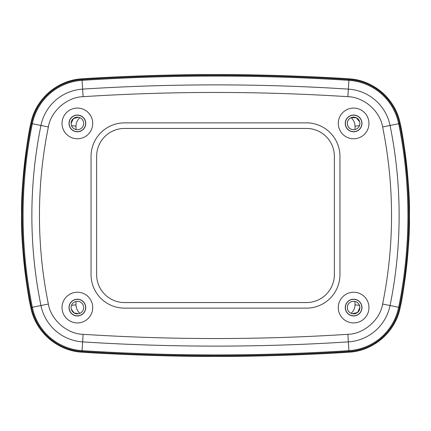<?xml version="1.0" encoding="UTF-8"?>
<svg xmlns="http://www.w3.org/2000/svg" width="431" height="431" viewBox="0 0 431 431"><rect width="100%" height="100%" fill="white"/><g stroke="black" fill="none" stroke-linecap="round" stroke-linejoin="round"><path stroke-width="0.65" d="M353.619 129.699A6.276 6.276 0 0 1 347.343 123.422A6.276 6.276 0 0 1 353.619 117.14A6.276 6.276 0 0 1 359.896 123.422A6.276 6.276 0 0 1 353.619 129.699M353.619 131.649A8.232 8.232 0 0 1 345.387 123.422A8.232 8.232 0 0 1 353.619 115.19A8.232 8.232 0 0 1 361.851 123.422A8.232 8.232 0 0 1 353.619 131.649M85.613 123.422A8.232 8.232 0 0 1 77.381 131.649A8.232 8.232 0 0 1 69.149 123.422A8.232 8.232 0 0 1 77.381 115.19A8.232 8.232 0 0 1 85.613 123.422M83.657 123.422A6.276 6.276 0 0 1 77.381 129.699A6.276 6.276 0 0 1 71.099 123.422A6.276 6.276 0 0 1 77.381 117.14A6.276 6.276 0 0 1 83.657 123.422M353.619 313.86A6.276 6.276 0 0 1 347.343 307.578A6.276 6.276 0 0 1 353.619 301.301A6.276 6.276 0 0 1 359.896 307.578A6.276 6.276 0 0 1 353.619 313.86M353.619 315.81A8.232 8.232 0 0 1 345.387 307.578A8.232 8.232 0 0 1 353.619 299.351A8.232 8.232 0 0 1 361.851 307.578A8.232 8.232 0 0 1 353.619 315.81M85.613 307.578A8.232 8.232 0 0 1 77.381 315.81A8.232 8.232 0 0 1 69.149 307.578A8.232 8.232 0 0 1 77.381 299.351A8.232 8.232 0 0 1 85.613 307.578M83.657 307.578A6.276 6.276 0 0 1 77.381 313.86A6.276 6.276 0 0 1 71.099 307.578A6.276 6.276 0 0 1 77.381 301.301A6.276 6.276 0 0 1 83.657 307.578M359.696 121.844L356.232 117.711L351.06 117.685A6.276 6.276 0 0 0 355.015 129.542L355.015 126.208L359.502 125.62L359.896 123.422M352.472 313.752L357.563 312.464L359.896 307.578L359.502 305.38L355.015 304.792C354.95 308.208 353.63 311.047 351.06 313.315A6.276 6.276 0 0 1 355.015 301.458L355.015 304.792M71.304 309.156L74.073 312.917L78.528 313.752M400.167 123.401C403.179 134.892 410.29 184.495 409.45 215.5C410.29 246.505 403.179 296.108 400.167 307.599C395.658 331.741 373.548 351.012 349.018 352.175C325.421 353.916 260.049 356.723 215.5 356.432C170.951 356.717 105.579 353.926 81.982 352.175C57.452 351.012 35.342 331.741 30.833 307.599C27.821 296.108 20.71 246.505 21.55 215.5C20.704 184.495 27.821 134.892 30.833 123.401C35.342 99.259 57.452 79.988 81.982 78.825C105.579 77.084 170.951 74.277 215.5 74.568C260.044 74.283 325.421 77.074 349.018 78.825C373.548 79.988 395.658 99.259 400.167 123.401A55.804 55.804 0 0 0 349.013 78.846A2095.834 2095.834 0 0 0 81.982 78.846A55.804 55.804 0 0 0 30.854 123.406A461.531 461.531 0 0 0 30.854 307.594A55.804 55.804 0 0 0 81.982 352.154A2095.834 2095.834 0 0 0 349.013 352.154A55.804 55.804 0 0 0 400.146 307.594A461.531 461.531 0 0 0 400.146 123.406L399.44 123.546A460.814 460.814 0 0 1 399.44 307.454L400.146 307.594M78.528 117.248L73.437 118.536L71.099 123.422M351.06 117.685C353.625 119.942 354.945 122.781 355.015 126.208M75.985 129.542L75.985 126.208C76.05 122.792 77.364 119.953 79.94 117.685M75.985 126.208L71.498 125.62M71.498 305.38L75.985 304.792L75.985 301.458M79.94 313.315C77.37 311.058 76.055 308.219 75.985 304.792M85.753 307.578A8.372 8.372 0 0 1 77.381 315.95A8.372 8.372 0 0 1 69.008 307.578A8.372 8.372 0 0 1 77.381 299.211A8.372 8.372 0 0 1 85.753 307.578M85.753 123.422A8.372 8.372 0 0 1 77.381 131.789A8.372 8.372 0 0 1 69.008 123.422A8.372 8.372 0 0 1 77.381 115.05A8.372 8.372 0 0 1 85.753 123.422M361.992 123.422A8.372 8.372 0 0 1 353.619 131.789A8.372 8.372 0 0 1 345.247 123.422A8.372 8.372 0 0 1 353.619 115.05A8.372 8.372 0 0 1 361.992 123.422M361.992 307.578A8.372 8.372 0 0 1 353.619 315.95A8.372 8.372 0 0 1 345.247 307.578A8.372 8.372 0 0 1 353.619 299.211A8.372 8.372 0 0 1 361.992 307.578M92.724 307.578A15.349 15.349 0 0 1 77.381 322.927A15.349 15.349 0 0 1 62.032 307.578A15.349 15.349 0 0 1 77.381 292.234A15.349 15.349 0 0 1 92.724 307.578M92.724 123.422A15.349 15.349 0 0 1 77.381 138.766A15.349 15.349 0 0 1 62.032 123.422A15.349 15.349 0 0 1 77.381 108.073A15.349 15.349 0 0 1 92.724 123.422M368.968 123.422A15.349 15.349 0 0 1 353.619 138.766A15.349 15.349 0 0 1 338.276 123.422A15.349 15.349 0 0 1 353.619 108.073A15.349 15.349 0 0 1 368.968 123.422M368.968 307.578A15.349 15.349 0 0 1 353.619 322.927A15.349 15.349 0 0 1 338.276 307.578A15.349 15.349 0 0 1 353.619 292.234A15.349 15.349 0 0 1 368.968 307.578M91.054 274.655L91.054 156.345A33.483 33.483 0 0 1 124.537 122.862L306.463 122.862A33.483 33.483 0 0 1 339.946 156.345L339.946 274.655A33.483 33.483 0 0 1 306.463 308.138L124.537 308.138A33.483 33.483 0 0 1 91.054 274.655M347.876 334.316C363.834 334.03 380.164 319.802 382.631 304.027C394.51 245.013 394.51 185.993 382.631 126.973C380.164 111.198 363.839 96.97 347.876 96.684C259.624 91.049 171.376 91.049 83.124 96.684C67.166 96.97 50.831 111.198 48.369 126.973C42.443 156.065 39.469 185.572 39.447 215.5C39.469 245.422 42.443 274.935 48.369 304.027C50.836 319.802 67.161 334.03 83.124 334.316C171.376 339.951 259.624 339.951 347.876 334.316L348.361 341.88A45.508 45.508 0 0 0 390.055 305.541A451.235 451.235 0 0 0 390.055 125.459L382.631 126.973M96.63 156.345A27.902 27.902 0 0 1 124.537 128.443L306.463 128.443A27.902 27.902 0 0 1 334.364 156.345L334.364 274.655A27.902 27.902 0 0 1 306.463 302.557L124.537 302.557A27.902 27.902 0 0 1 96.63 274.655L96.63 156.345M48.369 126.973L40.945 125.459A451.235 451.235 0 0 0 40.945 305.541L32.33 307.298A460.028 460.028 0 0 1 32.33 123.702A54.301 54.301 0 0 1 82.079 80.349L81.982 78.846M347.876 96.684L348.921 80.349A54.301 54.301 0 0 1 398.67 123.702A460.028 460.028 0 0 1 398.67 307.298L399.44 307.454A55.087 55.087 0 0 1 348.97 351.437A2095.113 2095.113 0 0 1 82.03 351.437A55.087 55.087 0 0 1 31.56 307.454A460.814 460.814 0 0 1 31.56 123.546L40.945 125.459A45.508 45.508 0 0 1 82.639 89.12L82.079 80.349A2094.326 2094.326 0 0 1 348.921 80.349L349.013 78.846M382.631 304.027L398.67 307.298A54.301 54.301 0 0 1 348.921 350.651A2094.326 2094.326 0 0 1 82.079 350.651A54.301 54.301 0 0 1 32.33 307.298L30.854 307.594M30.854 123.406L31.56 123.546A55.087 55.087 0 0 1 82.03 79.563A2095.113 2095.113 0 0 1 348.97 79.563A55.087 55.087 0 0 1 399.44 123.546L390.055 125.459A45.508 45.508 0 0 0 348.361 89.12A2085.539 2085.539 0 0 0 82.639 89.12L83.124 96.684M83.124 334.316L82.639 341.88A2085.539 2085.539 0 0 0 348.361 341.88L349.013 352.154M48.369 304.027L40.945 305.541A45.508 45.508 0 0 0 82.639 341.88L81.982 352.154"/></g></svg>
